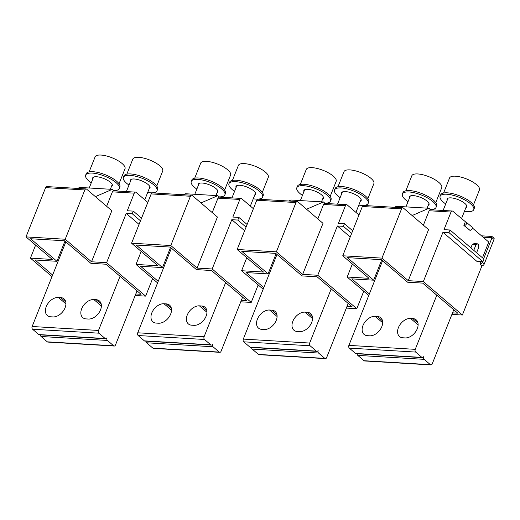 <?xml version="1.0" encoding="UTF-8"?>
<svg xmlns="http://www.w3.org/2000/svg" width="520" height="520" viewBox="0 0 520 520"><rect width="100%" height="100%" fill="white"/><g stroke="black" fill="none" stroke-linecap="round" stroke-linejoin="round"><path stroke-width="0.78" d="M435.773 202.664L441.747 187.655A16.094 5.415 -158.3 0 0 438.861 182.422A16.094 5.415 -158.3 0 0 422.981 174.798A16.094 5.415 -158.3 0 0 411.84 175.754L405.873 190.762M436.046 207.402L436.612 205.998A18.103 6.09 -158.3 0 0 433.362 200.115A18.103 6.09 -158.3 0 0 415.506 191.536A18.103 6.09 -158.3 0 0 402.968 192.608L402.409 194.019A18.103 6.09 21.7 0 1 414.947 192.94A18.103 6.09 21.7 0 1 432.803 201.519A18.103 6.09 21.7 0 1 436.046 207.402A18.103 6.09 21.7 0 1 430.411 209.475M408.012 201.695A18.103 6.09 21.7 0 1 405.652 199.901A18.103 6.09 21.7 0 1 402.409 194.019M428.175 205.439A10.562 3.549 -158.3 0 0 429.039 204.614A10.562 3.549 -158.3 0 0 427.147 201.181A10.562 3.549 -158.3 0 0 416.728 196.177A10.562 3.549 -158.3 0 0 409.416 196.807A10.562 3.549 -158.3 0 0 409.487 197.997M429.098 203.821A10.562 3.549 21.7 0 1 428.734 204.029M410.046 196.593A10.562 3.549 21.7 0 1 409.923 196.196M355.537 353.45A2.009 1.326 93.4 0 0 356.122 353.697L422.481 357.65A2.009 1.326 -86.6 0 1 421.902 357.403L355.537 353.45L349.317 348.114A2.009 1.326 93.4 0 1 348.887 345.384L415.246 349.343L436.793 295.197M357.168 353.756A2.009 1.326 93.4 0 0 357.799 355.387L424.164 359.346A2.009 1.326 -86.6 0 1 423.735 356.616A2.009 1.326 -86.6 0 1 422.481 357.65M453.765 309.745L432.218 363.883A2.009 1.326 -86.6 0 1 430.969 364.923A2.009 1.326 -86.6 0 1 430.391 364.676L364.026 360.718L357.799 355.387M364.026 360.718A2.009 1.326 93.4 0 0 364.604 360.965L430.969 364.923M382.564 260.754L348.887 345.384M424.164 359.346L430.391 364.676M415.246 349.343A2.009 1.326 -86.6 0 0 415.682 352.072L421.902 357.403M369.675 335.816L367.413 335.679A11.063 7.429 -49.4 0 1 364.072 334.399A11.063 7.429 -49.4 0 1 364.098 323.258A11.063 7.429 -49.4 0 1 375.122 316.322L377.384 316.453A11.063 7.429 -49.4 0 1 380.731 317.733A11.063 7.429 -49.4 0 1 380.699 328.874A11.063 7.429 -49.4 0 1 369.675 335.816M418.113 324.903L410.566 318.435A11.063 7.429 -49.4 0 0 399.542 325.37A11.063 7.429 -49.4 0 0 399.516 336.512A11.063 7.429 -49.4 0 0 402.857 337.792L405.119 337.928A11.063 7.429 -49.4 0 0 416.143 330.986A11.063 7.429 -49.4 0 0 416.175 319.846A11.063 7.429 -49.4 0 0 412.828 318.572L417.95 322.959M410.566 318.435L412.828 318.572M447.753 198.842A10.562 3.549 21.7 0 1 447.629 198.439M466.804 206.069A10.562 3.549 21.7 0 1 466.44 206.278M465.881 207.681A10.562 3.549 -158.3 0 0 466.746 206.863A10.562 3.549 -158.3 0 0 464.854 203.431A10.562 3.549 -158.3 0 0 454.435 198.425A10.562 3.549 -158.3 0 0 447.122 199.056A10.562 3.549 -158.3 0 0 447.194 200.245M445.718 203.944A18.103 6.09 21.7 0 1 443.359 202.15A18.103 6.09 21.7 0 1 440.115 196.268A18.103 6.09 21.7 0 1 452.654 195.189A18.103 6.09 21.7 0 1 470.509 203.769A18.103 6.09 21.7 0 1 473.753 209.651A18.103 6.09 21.7 0 1 464.406 211.38M473.753 209.651L474.318 208.247A18.103 6.09 -158.3 0 0 471.068 202.364A18.103 6.09 -158.3 0 0 453.213 193.785A18.103 6.09 -158.3 0 0 440.674 194.857L440.115 196.268M473.479 204.912L479.453 189.904A16.094 5.415 -158.3 0 0 476.567 184.672A16.094 5.415 -158.3 0 0 460.694 177.047A16.094 5.415 -158.3 0 0 449.547 178.003L443.579 193.011M476.034 244.647L477.861 243.854L474.091 243.633L472.264 244.419L476.034 244.647L473.766 250.341M476.593 252.766L478.862 247.072L478.426 244.342L477.861 243.854M401.563 208.845A2.009 1.326 -86.6 0 1 402.812 207.805L363.597 205.472A2.009 1.326 93.4 0 0 362.349 206.505L401.563 208.845L381.953 258.122L408.259 280.663L423.339 281.567L442.949 232.284L448.988 232.648L450.034 230.009L444.002 229.645L451.009 212.05A2.009 1.326 -86.6 0 1 452.257 211.01A2.009 1.326 -86.6 0 1 452.835 211.256L465.66 221.942A2.009 1.352 130.6 0 1 466.271 222.177A2.009 1.352 130.6 0 1 466.265 224.205A2.009 1.352 130.6 0 1 464.262 225.466L469.918 230.315L463.885 225.44L465.283 221.923M472.277 227.916L488.761 242.041L482.482 257.816M423.339 281.567L462.378 315.016L481.988 265.74L480.006 264.036L480.968 261.619M450.034 230.009L483.977 259.09L482.931 261.736L476.892 261.372L442.949 232.284M470.886 247.878L472.264 244.419M423.391 225.186L429.137 210.743A2.009 1.326 93.4 0 1 430.385 209.703L452.257 211.01M408.259 280.663L428.571 229.625L403.397 208.058A2.009 1.326 -86.6 0 0 402.812 207.805M430.703 209.722L428.987 208.254L396.559 206.323L394.297 207.298M412.12 215.534L428.987 208.254M368.738 295.503L347.172 277.024L352.346 264.024M347.172 277.024L369.044 278.33L342.738 255.788L362.349 206.505M462.378 315.016L451.919 314.392M381.953 258.122L342.738 255.788M369.363 293.93L351.793 278.876L373.666 280.183L347.36 257.641L381.297 259.662L407.602 282.204L422.682 283.108L457.756 313.163L452.53 312.851M481.988 265.74A2.009 1.352 -49.4 0 0 484.198 264.069L494 239.428A2.009 1.352 -49.4 0 0 493.799 237.809L491.868 236.438L492.018 237.731L483.113 237.198M482.482 261.709L482.216 262.373A2.009 1.352 130.6 0 1 480.006 264.036M483.632 258.798L492.018 237.731L494 239.428M491.868 236.438L481.507 235.82M373.666 280.183L381.693 260.007M469.918 230.315A2.009 1.352 -49.4 0 0 471.919 229.053A2.009 1.352 -49.4 0 0 471.926 227.025L466.271 222.177M463.885 225.44L464.262 225.466M482.931 261.736L448.988 232.648M330.194 196.365L336.167 181.357A16.094 5.415 -158.3 0 0 333.281 176.131A16.094 5.415 -158.3 0 0 317.408 168.5A16.094 5.415 -158.3 0 0 306.261 169.462L300.293 184.47M330.467 201.11L331.032 199.7A18.103 6.09 -158.3 0 0 327.782 193.817A18.103 6.09 -158.3 0 0 309.927 185.237A18.103 6.09 -158.3 0 0 297.388 186.316L296.829 187.72A18.103 6.09 21.7 0 1 309.368 186.647A18.103 6.09 21.7 0 1 327.223 195.228A18.103 6.09 21.7 0 1 330.467 201.11A18.103 6.09 21.7 0 1 324.831 203.177M302.432 195.403A18.103 6.09 21.7 0 1 300.072 193.609A18.103 6.09 21.7 0 1 296.829 187.72M322.595 199.141A10.562 3.549 -158.3 0 0 323.459 198.322A10.562 3.549 -158.3 0 0 321.568 194.889A10.562 3.549 -158.3 0 0 311.149 189.885A10.562 3.549 -158.3 0 0 303.836 190.515A10.562 3.549 -158.3 0 0 303.908 191.705M323.518 197.529A10.562 3.549 21.7 0 1 323.154 197.73M304.467 190.294A10.562 3.549 21.7 0 1 304.343 189.897M249.958 347.152A2.009 1.326 93.4 0 0 250.542 347.399L316.901 351.357A2.009 1.326 -86.6 0 1 316.322 351.111L249.958 347.152L243.737 341.822A2.009 1.326 93.4 0 1 243.308 339.092L309.667 343.044L331.214 288.906M251.589 347.464A2.009 1.326 93.4 0 0 252.219 349.089L318.584 353.048A2.009 1.326 -86.6 0 1 318.156 350.318A2.009 1.326 -86.6 0 1 316.901 351.357M348.185 303.446L326.638 357.591A2.009 1.326 -86.6 0 1 325.39 358.631A2.009 1.326 -86.6 0 1 324.812 358.384L258.447 354.425L252.219 349.089M258.447 354.425A2.009 1.326 93.4 0 0 259.025 354.673L325.39 358.631M276.985 254.456L243.308 339.092M318.584 353.048L324.812 358.384M309.667 343.044A2.009 1.326 -86.6 0 0 310.102 345.774L316.322 351.111M264.101 329.517L261.833 329.387A11.063 7.429 -49.4 0 1 258.492 328.107A11.063 7.429 -49.4 0 1 258.518 316.966A11.063 7.429 -49.4 0 1 269.542 310.024L271.804 310.161A11.063 7.429 -49.4 0 1 275.151 311.441A11.063 7.429 -49.4 0 1 275.119 322.582A11.063 7.429 -49.4 0 1 264.101 329.517M312.539 318.611L304.986 312.137A11.063 7.429 -49.4 0 0 293.963 319.079A11.063 7.429 -49.4 0 0 293.937 330.219A11.063 7.429 -49.4 0 0 297.278 331.5L299.546 331.63A11.063 7.429 -49.4 0 0 310.564 324.695A11.063 7.429 -49.4 0 0 310.596 313.553A11.063 7.429 -49.4 0 0 307.249 312.273L312.37 316.667M304.986 312.137L307.249 312.273M342.173 192.543A10.562 3.549 21.7 0 1 342.05 192.147M361.225 199.778A10.562 3.549 21.7 0 1 360.861 199.979M360.301 201.389A10.562 3.549 -158.3 0 0 361.166 200.571A10.562 3.549 -158.3 0 0 359.275 197.139A10.562 3.549 -158.3 0 0 348.855 192.133A10.562 3.549 -158.3 0 0 341.543 192.758A10.562 3.549 -158.3 0 0 341.614 193.953M340.138 197.652A18.103 6.09 21.7 0 1 337.779 195.858A18.103 6.09 21.7 0 1 334.536 189.969A18.103 6.09 21.7 0 1 347.074 188.897A18.103 6.09 21.7 0 1 364.929 197.477A18.103 6.09 21.7 0 1 368.173 203.359A18.103 6.09 21.7 0 1 358.826 205.088M368.173 203.359L368.738 201.948A18.103 6.09 -158.3 0 0 365.488 196.066A18.103 6.09 -158.3 0 0 347.633 187.486A18.103 6.09 -158.3 0 0 335.094 188.565L334.536 189.969M367.9 198.614L373.874 183.606A16.094 5.415 -158.3 0 0 370.988 178.38A16.094 5.415 -158.3 0 0 355.115 170.749A16.094 5.415 -158.3 0 0 343.967 171.711L338 186.713M295.984 202.553A2.009 1.326 -86.6 0 1 297.232 201.513L258.017 199.173A2.009 1.326 93.4 0 0 256.769 200.213L295.984 202.553L276.374 251.83L302.679 274.372L317.759 275.269L337.37 225.992L343.408 226.35L344.454 223.711L338.423 223.353L345.429 205.751A2.009 1.326 -86.6 0 1 346.678 204.711A2.009 1.326 -86.6 0 1 347.256 204.964L358.969 214.994M317.759 275.269L356.798 308.718L363.753 291.233M350.214 236.997L337.37 225.992M317.811 218.894L323.557 204.451A2.009 1.326 93.4 0 1 324.805 203.411L346.678 204.711M302.679 274.372L322.992 223.333L297.817 201.76A2.009 1.326 -86.6 0 0 297.232 201.513M325.124 203.431L323.408 201.962L290.979 200.025L288.717 201.006M306.54 209.242L323.408 201.962M263.159 289.204L241.592 270.731L246.766 257.725M241.592 270.731L263.464 272.031L237.159 249.489L256.769 200.213M356.798 308.718L346.34 308.094M276.374 251.83L237.159 249.489M263.783 287.638L246.214 272.584L268.086 273.884L241.781 251.342L275.717 253.37L302.022 275.912L317.103 276.809L352.176 306.865L346.95 306.553M268.086 273.884L276.114 253.708M352.69 230.769L344.454 223.711M351.644 233.409L343.408 226.35M224.614 190.073L230.588 175.065A16.094 5.415 -158.3 0 0 227.702 169.832A16.094 5.415 -158.3 0 0 211.828 162.208A16.094 5.415 -158.3 0 0 200.681 163.163L194.714 178.172M224.887 194.811L225.453 193.408A18.103 6.09 -158.3 0 0 222.203 187.525A18.103 6.09 -158.3 0 0 204.347 178.945A18.103 6.09 -158.3 0 0 191.808 180.018L191.25 181.428A18.103 6.09 21.7 0 1 203.788 180.349A18.103 6.09 21.7 0 1 221.644 188.929A18.103 6.09 21.7 0 1 224.887 194.811A18.103 6.09 21.7 0 1 219.252 196.885M196.853 189.105A18.103 6.09 21.7 0 1 194.493 187.311A18.103 6.09 21.7 0 1 191.25 181.428M217.016 192.849A10.562 3.549 -158.3 0 0 217.88 192.023A10.562 3.549 -158.3 0 0 215.989 188.591A10.562 3.549 -158.3 0 0 205.569 183.586A10.562 3.549 -158.3 0 0 198.256 184.217A10.562 3.549 -158.3 0 0 198.328 185.406M217.939 191.23A10.562 3.549 21.7 0 1 217.575 191.438M198.887 184.002A10.562 3.549 21.7 0 1 198.764 183.606M144.378 340.86A2.009 1.326 93.4 0 0 144.963 341.107L211.322 345.059A2.009 1.326 -86.6 0 1 210.743 344.812L144.378 340.86L138.157 335.524A2.009 1.326 93.4 0 1 137.728 332.793L204.087 336.752L225.635 282.607M146.01 341.166A2.009 1.326 93.4 0 0 146.64 342.797L213.005 346.756A2.009 1.326 -86.6 0 1 212.576 344.026A2.009 1.326 -86.6 0 1 211.322 345.059M242.606 297.154L221.058 351.293A2.009 1.326 -86.6 0 1 219.811 352.332A2.009 1.326 -86.6 0 1 219.232 352.085L152.867 348.127L146.64 342.797M152.867 348.127A2.009 1.326 93.4 0 0 153.446 348.374L219.811 352.332M171.405 248.164L137.728 332.793M213.005 346.756L219.232 352.085M204.087 336.752A2.009 1.326 -86.6 0 0 204.522 339.482L210.743 344.812M158.522 323.226L156.254 323.089A11.063 7.429 -49.4 0 1 152.912 321.808A11.063 7.429 -49.4 0 1 152.939 310.668A11.063 7.429 -49.4 0 1 163.963 303.732L166.225 303.862A11.063 7.429 -49.4 0 1 169.572 305.142A11.063 7.429 -49.4 0 1 169.54 316.284A11.063 7.429 -49.4 0 1 158.522 323.226M206.96 312.312L199.407 305.844A11.063 7.429 -49.4 0 0 188.383 312.78A11.063 7.429 -49.4 0 0 188.357 323.921A11.063 7.429 -49.4 0 0 191.698 325.202L193.967 325.338A11.063 7.429 -49.4 0 0 204.984 318.396A11.063 7.429 -49.4 0 0 205.017 307.255A11.063 7.429 -49.4 0 0 201.669 305.981L206.791 310.369M199.407 305.844L201.669 305.981M236.594 186.251A10.562 3.549 21.7 0 1 236.47 185.848M255.645 193.479A10.562 3.549 21.7 0 1 255.281 193.687M254.722 195.091A10.562 3.549 -158.3 0 0 255.587 194.272A10.562 3.549 -158.3 0 0 253.695 190.84A10.562 3.549 -158.3 0 0 243.275 185.835A10.562 3.549 -158.3 0 0 235.963 186.466A10.562 3.549 -158.3 0 0 236.035 187.655M234.559 191.353A18.103 6.09 21.7 0 1 232.206 189.56A18.103 6.09 21.7 0 1 228.956 183.677A18.103 6.09 21.7 0 1 241.494 182.598A18.103 6.09 21.7 0 1 259.35 191.178A18.103 6.09 21.7 0 1 262.6 197.061A18.103 6.09 21.7 0 1 253.253 198.79M262.6 197.061L263.159 195.656A18.103 6.09 -158.3 0 0 259.909 189.774A18.103 6.09 -158.3 0 0 242.053 181.194A18.103 6.09 -158.3 0 0 229.522 182.267L228.956 183.677M262.32 192.322L268.294 177.314A16.094 5.415 -158.3 0 0 265.408 172.081A16.094 5.415 -158.3 0 0 249.535 164.457A16.094 5.415 -158.3 0 0 238.394 165.412L232.421 180.421M190.405 196.255A2.009 1.326 -86.6 0 1 191.659 195.214L152.438 192.881A2.009 1.326 93.4 0 0 151.19 193.915L190.405 196.255L170.794 245.531L197.1 268.073L212.186 268.976L231.797 219.694L237.828 220.058L238.875 217.419L232.843 217.055L239.85 199.459A2.009 1.326 -86.6 0 1 241.098 198.419A2.009 1.326 -86.6 0 1 241.677 198.666L253.389 208.702M212.186 268.976L251.219 302.425L258.173 284.94M244.634 230.705L231.797 219.694M212.232 212.596L217.978 198.153A2.009 1.326 93.4 0 1 219.225 197.113L241.098 198.419M197.1 268.073L217.412 217.035L192.238 195.468A2.009 1.326 -86.6 0 0 191.659 195.214M219.544 197.132L217.828 195.663L185.4 193.733L183.138 194.708M200.961 202.943L217.828 195.663M157.579 282.913L136.013 264.433L141.187 251.433M136.013 264.433L157.885 265.74L131.579 243.197L151.19 193.915M251.219 302.425L240.76 301.802M170.794 245.531L131.579 243.197M158.203 281.339L140.634 266.286L162.506 267.592L136.201 245.05L170.138 247.072L196.443 269.614L211.523 270.517L246.597 300.573L241.371 300.261M162.506 267.592L170.534 247.416M247.111 224.478L238.875 217.419M246.064 227.117L237.828 220.058M119.034 183.775L125.008 168.766A16.094 5.415 -158.3 0 0 122.122 163.54A16.094 5.415 -158.3 0 0 106.249 155.909A16.094 5.415 -158.3 0 0 95.108 156.871L89.135 171.88M119.308 188.519L119.873 187.109A18.103 6.09 -158.3 0 0 116.623 181.227A18.103 6.09 -158.3 0 0 98.767 172.647A18.103 6.09 -158.3 0 0 86.236 173.725L85.67 175.13A18.103 6.09 21.7 0 1 98.209 174.057A18.103 6.09 21.7 0 1 116.064 182.637A18.103 6.09 21.7 0 1 119.308 188.519A18.103 6.09 21.7 0 1 113.672 190.587M91.273 182.812A18.103 6.09 21.7 0 1 88.92 181.019A18.103 6.09 21.7 0 1 85.67 175.13M111.436 186.55A10.562 3.549 -158.3 0 0 112.301 185.731A10.562 3.549 -158.3 0 0 110.409 182.299A10.562 3.549 -158.3 0 0 99.99 177.294A10.562 3.549 -158.3 0 0 92.677 177.925A10.562 3.549 -158.3 0 0 92.749 179.114M112.359 184.938A10.562 3.549 21.7 0 1 111.995 185.139M93.308 177.703A10.562 3.549 21.7 0 1 93.184 177.307M38.798 334.562A2.009 1.326 93.4 0 0 39.384 334.809L105.749 338.767A2.009 1.326 -86.6 0 1 105.163 338.52L38.798 334.562L32.578 329.231A2.009 1.326 93.4 0 1 32.149 326.502L98.508 330.454L120.055 276.315M40.437 334.874A2.009 1.326 93.4 0 0 41.061 336.499L107.426 340.457A2.009 1.326 -86.6 0 1 106.997 337.727A2.009 1.326 -86.6 0 1 105.749 338.767M137.026 290.856L115.479 345A2.009 1.326 -86.6 0 1 114.231 346.041A2.009 1.326 -86.6 0 1 113.653 345.793L47.288 341.835L41.061 336.499M47.288 341.835A2.009 1.326 93.4 0 0 47.866 342.082L114.231 346.041M65.826 241.865L32.149 326.502M107.426 340.457L113.653 345.793M98.508 330.454A2.009 1.326 -86.6 0 0 98.943 333.184L105.163 338.52M52.943 316.927L50.681 316.797A11.063 7.429 -49.4 0 1 47.333 315.517A11.063 7.429 -49.4 0 1 47.366 304.375A11.063 7.429 -49.4 0 1 58.383 297.433L60.645 297.57A11.063 7.429 -49.4 0 1 63.993 298.851A11.063 7.429 -49.4 0 1 63.96 309.992A11.063 7.429 -49.4 0 1 52.943 316.927M101.38 306.02L93.828 299.546A11.063 7.429 -49.4 0 0 82.81 306.488A11.063 7.429 -49.4 0 0 82.778 317.629A11.063 7.429 -49.4 0 0 86.125 318.909L88.387 319.039A11.063 7.429 -49.4 0 0 99.405 312.104A11.063 7.429 -49.4 0 0 99.437 300.963A11.063 7.429 -49.4 0 0 96.09 299.683L101.212 304.077M93.828 299.546L96.09 299.683M131.014 179.953A10.562 3.549 21.7 0 1 130.891 179.556M150.066 187.187A10.562 3.549 21.7 0 1 149.702 187.389M149.142 188.799A10.562 3.549 -158.3 0 0 150.007 187.98A10.562 3.549 -158.3 0 0 148.115 184.548A10.562 3.549 -158.3 0 0 137.696 179.543A10.562 3.549 -158.3 0 0 130.39 180.167A10.562 3.549 -158.3 0 0 130.455 181.363M128.98 185.061A18.103 6.09 21.7 0 1 126.627 183.268A18.103 6.09 21.7 0 1 123.377 177.379A18.103 6.09 21.7 0 1 135.915 176.306A18.103 6.09 21.7 0 1 153.77 184.886A18.103 6.09 21.7 0 1 157.02 190.769A18.103 6.09 21.7 0 1 147.673 192.498M157.02 190.769L157.579 189.358A18.103 6.09 -158.3 0 0 154.336 183.475A18.103 6.09 -158.3 0 0 136.474 174.895A18.103 6.09 -158.3 0 0 123.942 175.975L123.377 177.379M156.741 186.024L162.715 171.015A16.094 5.415 -158.3 0 0 159.828 165.789A16.094 5.415 -158.3 0 0 143.956 158.158A16.094 5.415 -158.3 0 0 132.815 159.12L126.841 174.122M84.825 189.963A2.009 1.326 -86.6 0 1 86.08 188.922L46.859 186.583A2.009 1.326 93.4 0 0 45.611 187.623L84.825 189.963L65.215 239.239L91.52 261.781L106.606 262.678L126.217 213.401L132.249 213.759L133.296 211.12L127.263 210.763L134.27 193.161A2.009 1.326 -86.6 0 1 135.519 192.12A2.009 1.326 -86.6 0 1 136.097 192.374L147.81 202.404M106.606 262.678L145.639 296.127L152.594 278.642M139.055 224.406L126.217 213.401M106.652 206.303L112.398 191.861A2.009 1.326 93.4 0 1 113.653 190.821L135.519 192.12M91.52 261.781L111.833 210.743L86.658 189.169A2.009 1.326 -86.6 0 0 86.08 188.922M113.965 190.84L112.249 189.371L79.82 187.434L77.558 188.416M95.388 196.651L112.249 189.371M52 276.614L30.433 258.141L35.614 245.135M30.433 258.141L52.306 259.441L26 236.899L45.611 187.623M145.639 296.127L135.18 295.503M65.215 239.239L26 236.899M52.624 275.048L35.055 259.994L56.927 261.293L30.622 238.752L64.558 240.78L90.864 263.322L105.944 264.219L141.017 294.275L135.792 293.963M56.927 261.293L64.955 241.118M141.537 218.179L133.296 211.12M140.484 220.818L132.249 213.759M415.682 352.072L349.317 348.114M375.122 316.322L382.675 322.79M382.506 320.846L377.384 316.453M451.009 212.05L429.137 210.743M482.216 262.373L484.198 264.069M310.102 345.774L243.737 341.822M269.542 310.024L277.095 316.498M276.926 314.548L271.804 310.161M345.429 205.751L323.557 204.451M204.522 339.482L138.157 335.524M163.963 303.732L171.516 310.2M171.347 308.256L166.225 303.862M239.85 199.459L217.978 198.153M98.943 333.184L32.578 329.231M58.383 297.433L65.936 303.908M65.767 301.958L60.645 297.57M134.27 193.161L112.398 191.861M410.287 195.988L405.951 206.882M447.993 198.237L443.125 210.464M466.681 205.673L461.5 218.68M428.974 203.424L427.096 208.143M304.707 189.69L300.372 200.59M342.413 191.939L337.545 204.172M361.101 199.375L355.927 212.388M323.394 197.125L321.516 201.851M199.128 183.397L194.792 194.292M236.834 185.647L231.966 197.873M255.522 193.083L250.347 206.089M217.815 190.833L215.936 195.553M93.548 177.099L89.213 188M131.255 179.348L126.386 191.581M149.942 186.784L144.768 199.797M112.236 184.535L110.357 189.261"/></g></svg>

